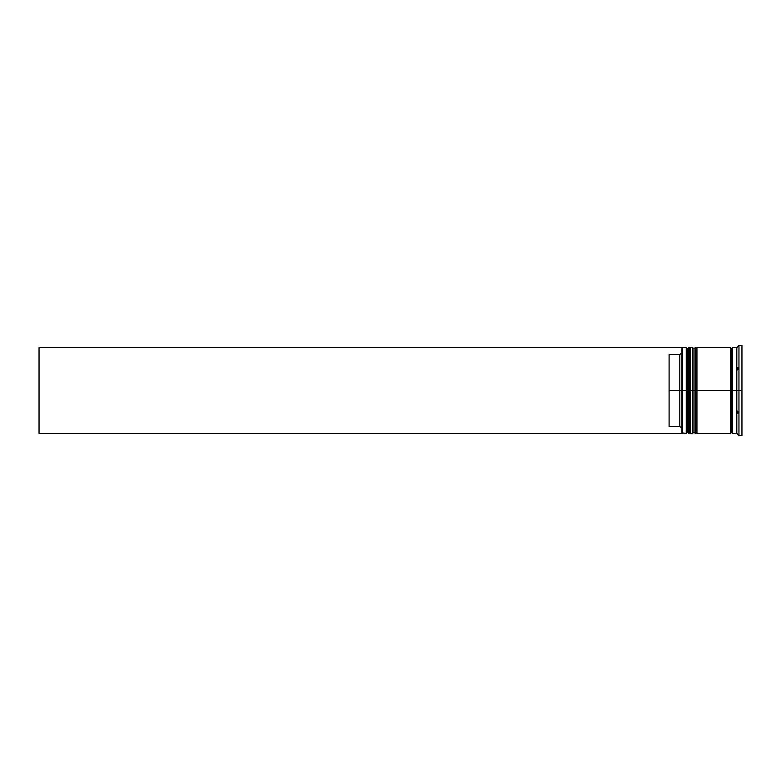 <?xml version="1.0" encoding="UTF-8"?>
<svg xmlns="http://www.w3.org/2000/svg" width="781" height="781" viewBox="0 0 781 781"><rect width="100%" height="100%" fill="white"/><g stroke="black" fill="none" stroke-linecap="round" stroke-linejoin="round"><path stroke-width="1.17" d="M687.514 390.5L687.514 432.078L687.514 348.922L687.514 390.5L688.803 390.5L688.803 433.357L688.803 390.5L686.235 390.5L686.235 433.357L686.235 390.5L681.95 390.5L681.95 432.879L681.95 348.121L681.95 390.5L679.802 390.5L679.802 354.564L669.092 354.564L669.092 390.5L682.379 390.5L682.379 433.357L682.379 390.5L686.235 390.5L686.235 347.643L686.235 390.5L687.514 390.5L687.514 432.078L688.803 433.357L689.232 390.5L689.232 433.357L688.803 347.643L688.803 390.5L688.803 347.643L687.514 348.922L687.514 390.5M690.521 432.078L689.232 433.357L689.232 390.5L690.521 390.5L689.232 390.5L688.803 347.643M689.232 390.5L689.232 347.643L689.232 390.5M693.948 390.5L693.948 432.078L693.948 348.922L693.948 390.5L695.236 390.5L695.236 433.357L695.236 390.5L692.659 390.5L692.659 433.357L692.659 390.5L690.521 390.5L690.521 433.357L690.521 390.5L692.659 390.5L692.659 347.643L692.659 390.5L693.948 390.5L693.948 432.078L695.236 433.357L695.666 390.5L695.666 433.357L695.236 347.643L695.236 390.5L695.236 347.643L693.948 348.922L693.948 390.5M696.945 432.078L695.666 433.357L695.666 390.5L696.945 390.5L695.666 390.5L695.236 347.643M695.666 390.5L695.666 347.643L695.666 390.5M731.446 390.5L731.446 432.078L731.446 390.5L732.519 390.5L731.446 390.5L731.446 348.922L731.446 390.5L696.945 390.5L696.945 433.357L696.945 390.5L731.446 390.5L731.446 348.922L731.446 390.5M738.953 390.5L736.805 390.5L736.805 433.357L736.805 390.5L732.519 390.5L732.519 433.357L732.519 390.5L736.805 390.5L736.805 347.643L736.805 390.5L738.953 390.5L738.953 435.505L738.953 390.5L741.95 390.5L738.953 390.5L738.953 345.495L738.953 390.5M737.664 411.07L738.484 412.768L737.664 413.618L737.664 411.07L738.484 412.768L737.664 413.618L737.664 411.07M732.519 433.357L736.805 433.357L737.694 434.226M730.381 347.643L730.381 433.357L730.381 347.643L696.945 347.643L696.945 390.5L696.945 347.643M741.95 435.505L741.95 390.5L741.95 435.505L738.953 435.505L737.664 434.197L738.484 435.037M681.95 352.416L679.802 354.564L679.802 426.436L681.95 428.584L679.802 426.436L679.802 390.5L669.092 390.5L669.092 426.436L679.802 426.436L669.092 426.436L669.092 354.564L679.802 354.564L681.95 352.416M741.95 345.495L741.95 390.5L741.95 345.495L738.953 345.495L736.805 347.643L732.519 347.643L732.519 390.5L732.519 347.643M690.521 347.643L690.521 390.5L690.521 347.643L692.659 347.643L693.948 348.922M687.514 348.922L686.235 347.643L682.379 347.643L682.379 390.5L681.95 348.072M737.664 367.382L738.484 368.232L737.664 369.93L737.664 367.382L738.484 368.232L737.664 367.382L737.664 369.93L738.484 368.232L737.664 369.93L738.484 368.232L737.664 367.382M681.95 433.357L39.05 433.357L39.05 347.643L681.95 347.643L39.05 347.643L39.05 433.357L681.95 433.357M689.232 347.643L690.521 348.922M695.666 347.643L696.945 348.922M730.381 433.143L731.446 432.078L732.519 433.143M730.381 347.857L731.446 348.922L732.519 347.857M681.95 432.928L686.235 433.357L687.514 432.078M690.521 433.357L692.659 433.357L693.948 432.078M730.381 433.357L696.945 433.357"/></g></svg>
